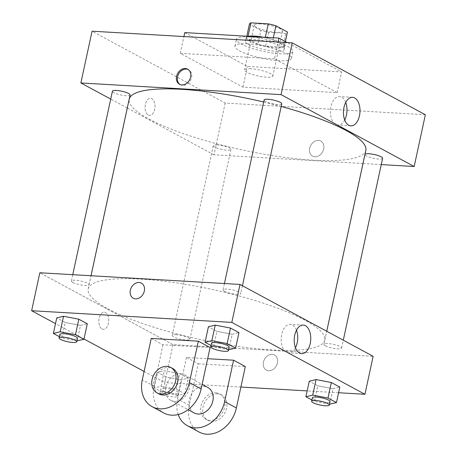 <?xml version="1.0" encoding="UTF-8"?>
<svg xmlns="http://www.w3.org/2000/svg" width="457" height="457" viewBox="0 0 457 457"><rect width="100%" height="100%" fill="white"/><g stroke="black" fill="none" stroke-linecap="round" stroke-linejoin="round"><path stroke-width="0.34" stroke-dasharray="2.29 1.71" d="M250.887 68.744A14.453 3.073 -167.8 0 0 244.592 69.921A14.453 3.073 -167.8 0 0 258.068 75.976A14.453 3.073 -167.8 0 0 272.846 76.028A14.453 3.073 -167.8 0 0 265.683 71.675A14.453 3.073 -167.8 0 0 250.887 68.744M260.587 23.884A14.453 3.073 -167.8 0 0 254.292 25.055A14.453 3.073 -167.8 0 0 267.768 31.116A14.453 3.073 -167.8 0 0 282.546 31.167A14.453 3.073 -167.8 0 0 275.382 26.814A14.453 3.073 -167.8 0 0 260.587 23.884M285.865 33.372L268.59 32.361A19.411 4.124 -167.8 0 1 260.913 30.442L257.931 44.243A19.411 4.124 -167.8 0 0 265.603 46.168L282.877 47.174L285.865 33.372A19.411 4.124 -167.8 0 0 287.39 32.213M260.913 30.442L249.425 24.238A19.411 4.124 -167.8 0 1 249.448 24.01M257.931 44.243L246.443 38.04L249.425 24.238M248.065 36.297L247.985 36.651L265.26 37.663L265.34 37.308M247.985 36.651A19.411 4.124 -167.8 0 0 246.46 37.811A19.411 4.124 -167.8 0 0 246.443 38.04M282.877 47.174A19.411 4.124 -167.8 0 0 284.403 46.014A19.411 4.124 -167.8 0 0 284.425 45.786L285.345 41.541M265.26 37.663A19.411 4.124 -167.8 0 1 272.938 39.588L284.425 45.786M263.335 37.188A19.874 4.227 12.2 0 1 284.86 46.111A19.874 4.227 12.2 0 1 270.63 47.145A19.874 4.227 12.2 0 1 249.242 40.97A19.874 4.227 12.2 0 1 246.009 37.714A19.874 4.227 12.2 0 1 248.419 36.32M248.494 44.42A19.874 4.227 -167.8 0 0 269.881 50.596A19.874 4.227 -167.8 0 0 284.111 49.567A19.874 4.227 -167.8 0 0 274.263 43.581A19.874 4.227 -167.8 0 0 253.921 39.553A19.874 4.227 -167.8 0 0 245.26 41.164A19.874 4.227 -167.8 0 0 248.494 44.42M272.938 39.588L273.326 37.771M265.603 46.168L268.59 32.361M249.025 36.908A28.905 6.147 -167.8 0 0 236.435 39.256A28.905 6.147 -167.8 0 0 263.386 51.373A28.905 6.147 -167.8 0 0 292.943 51.475A28.905 6.147 -167.8 0 0 278.616 42.769A28.905 6.147 -167.8 0 0 249.025 36.908M247.534 43.809A28.905 6.147 -167.8 0 0 234.944 46.157A28.905 6.147 -167.8 0 0 261.895 58.273A28.905 6.147 -167.8 0 0 291.446 58.376A28.905 6.147 -167.8 0 0 277.125 49.67A28.905 6.147 -167.8 0 0 247.534 43.809M184.771 32.607L247.414 66.431L341.619 71.926L287.27 42.581M274.497 58.804L180.292 53.315L242.935 87.138L337.14 92.634L274.497 58.804L278.124 42.044M337.14 92.634L341.619 71.926M425.37 114.753L225.187 103.076L92.063 31.196M148.274 115.015A8.58 4.958 93.3 0 0 149.542 115.387A8.58 4.958 93.3 0 0 154.992 107.109A8.58 4.958 93.3 0 0 150.542 98.255A8.58 4.958 93.3 0 0 145.2 105.407A8.58 4.958 93.3 0 0 148.274 115.015A8.58 4.958 -86.7 0 1 145.206 105.407A8.58 4.958 -86.7 0 1 150.547 98.255A8.58 4.958 -86.7 0 1 154.997 107.109A8.58 4.958 -86.7 0 1 149.548 115.387A8.58 4.958 -86.7 0 1 148.274 115.015M362.978 163.526L213.99 154.837L225.187 103.076M213.99 154.837L127.297 108.029M127.275 108.012L110.725 99.078M281.763 103.836A9.031 1.919 12.2 0 1 275.297 104.31A9.031 1.919 12.2 0 1 265.574 101.5A9.031 1.919 12.2 0 1 264.106 100.02M130.091 94.993A9.031 1.919 12.2 0 1 123.624 95.462A9.031 1.919 12.2 0 1 113.902 92.657A9.031 1.919 12.2 0 1 112.433 91.177M217.224 144.903A9.031 1.919 -167.8 0 0 213.288 145.634A9.031 1.919 -167.8 0 0 221.714 149.422A9.031 1.919 -167.8 0 0 230.951 149.45A9.031 1.919 -167.8 0 0 226.472 146.731A9.031 1.919 -167.8 0 0 217.224 144.903M381.258 164.594L363.007 163.532M382.618 158.299A9.031 1.919 12.2 0 1 376.151 158.768A9.031 1.919 12.2 0 1 366.428 155.963A9.031 1.919 12.2 0 1 364.96 154.477M365.834 150.319A121.042 25.735 12.2 0 1 279.17 156.602A121.042 25.735 12.2 0 1 148.902 118.986A121.042 25.735 12.2 0 1 129.217 99.158M263.672 102.008A121.042 25.735 12.2 0 1 281.198 106.458M323.687 149.005A8.58 6.764 -61.6 0 0 320.774 141.047A8.58 6.764 -61.6 0 0 310.749 145.383A8.58 6.764 -61.6 0 0 312.622 156.151A8.58 6.764 -61.6 0 0 323.687 149.005A8.58 6.764 118.4 0 1 312.617 156.145A8.58 6.764 118.4 0 1 310.749 145.383A8.58 6.764 118.4 0 1 320.774 141.047A8.58 6.764 118.4 0 1 323.687 149.005M242.935 87.138L247.414 66.431M180.292 53.315L183.914 36.554M345.721 102.465A14.293 8.26 93.3 0 0 339.534 96.564A14.293 8.26 93.3 0 0 330.457 110.354A14.293 8.26 93.3 0 0 337.866 125.104A14.293 8.26 93.3 0 0 344.698 119.968M180.007 84.511A8.58 6.764 -61.6 0 0 180.486 84.802A8.58 6.764 -61.6 0 0 190.512 80.466A8.58 6.764 -61.6 0 0 188.644 69.698A8.58 6.764 -61.6 0 0 188.135 69.458M107.869 308.783A121.042 25.735 -167.8 0 0 238.131 346.4A121.042 25.735 -167.8 0 0 324.801 340.117A121.042 25.735 -167.8 0 0 264.82 303.665A121.042 25.735 -167.8 0 0 140.91 279.124A121.042 25.735 -167.8 0 0 88.178 288.955A121.042 25.735 -167.8 0 0 107.869 308.783M224.536 291.303A9.031 1.919 12.2 0 1 223.067 289.824A9.031 1.919 12.2 0 1 232.305 289.852A9.031 1.919 12.2 0 1 240.725 293.64A9.031 1.919 12.2 0 1 236.789 294.371A9.031 1.919 12.2 0 1 224.536 291.303M176.191 334.701A9.031 1.919 -167.8 0 0 172.255 335.438A9.031 1.919 -167.8 0 0 180.675 339.22A9.031 1.919 -167.8 0 0 189.912 339.254A9.031 1.919 -167.8 0 0 185.433 336.535A9.031 1.919 -167.8 0 0 176.191 334.701M72.863 282.455A9.031 1.919 -167.8 0 0 82.586 285.265A9.031 1.919 -167.8 0 0 89.052 284.797A9.031 1.919 -167.8 0 0 84.579 282.072A9.031 1.919 -167.8 0 0 75.331 280.244A9.031 1.919 -167.8 0 0 71.395 280.975A9.031 1.919 -167.8 0 0 72.863 282.455M325.395 345.76A9.031 1.919 -167.8 0 0 335.118 348.571A9.031 1.919 -167.8 0 0 341.585 348.097A9.031 1.919 -167.8 0 0 337.106 345.378A9.031 1.919 -167.8 0 0 327.858 343.55A9.031 1.919 -167.8 0 0 323.927 344.281A9.031 1.919 -167.8 0 0 325.395 345.76M172.957 344.641L39.839 272.76L172.957 344.641L373.141 356.317L172.957 344.641L164.749 382.6L144.104 371.45M228.591 349.754L213.528 346.863L211.025 345.515M211.5 343.31A9.031 1.919 -167.8 0 0 219.926 347.097A9.031 1.919 -167.8 0 0 229.163 347.131M228.808 349.799L232.167 334.267L216.886 331.336L208.409 326.761L216.886 331.336L213.528 346.863M232.167 334.267L238.965 332.622L232.167 334.267L216.886 331.336M329.451 404.217L314.387 401.326L311.885 399.972M312.359 397.773A9.031 1.919 -167.8 0 0 320.785 401.554A9.031 1.919 -167.8 0 0 330.017 401.589M329.668 404.256L333.022 388.73L317.746 385.794L309.269 381.218L317.746 385.794L314.387 401.326M333.022 388.73L339.825 387.085L333.022 388.73L317.746 385.794M76.919 340.911L61.861 338.02L59.353 336.666M59.833 334.467A9.031 1.919 -167.8 0 0 68.253 338.254A9.031 1.919 -167.8 0 0 77.49 338.283M77.136 340.951L80.495 325.424L65.214 322.488L56.742 317.912L65.214 322.488L61.861 338.02M80.495 325.424L87.298 323.779L80.495 325.424L65.214 322.488M177.996 395.414L162.715 392.477L154.238 387.902L161.041 386.256L176.322 389.187L184.794 393.768L177.996 395.414L181.355 379.881L166.074 376.951L157.596 372.369L164.4 370.73L179.675 373.66L188.153 378.236L181.355 379.881L166.074 376.951L157.596 372.369L164.4 370.73L179.675 373.66L188.153 378.236L181.355 379.881M164.623 388.193A9.031 1.919 -167.8 0 0 160.687 388.924A9.031 1.919 -167.8 0 0 169.113 392.712A9.031 1.919 -167.8 0 0 178.35 392.74A9.031 1.919 -167.8 0 0 173.871 390.021A9.031 1.919 -167.8 0 0 164.623 388.193M162.715 392.477L166.074 376.951M154.238 387.902L157.596 372.369M161.041 386.256L164.4 370.73M176.322 389.187L179.675 373.66M184.794 393.768L188.153 378.236M163.88 391.643A9.031 1.919 -167.8 0 0 159.944 392.374A9.031 1.919 -167.8 0 0 168.365 396.162A9.031 1.919 -167.8 0 0 177.602 396.196A9.031 1.919 -167.8 0 0 173.123 393.471A9.031 1.919 -167.8 0 0 163.88 391.643M133.238 298.227L133.244 298.227A8.58 6.764 -61.6 0 0 143.27 293.891A8.58 6.764 -61.6 0 0 141.396 283.129L141.396 283.123M296.479 330.222A14.293 8.26 93.3 0 0 290.286 324.327A14.293 8.26 93.3 0 0 281.209 338.117A14.293 8.26 93.3 0 0 288.624 352.867A14.293 8.26 93.3 0 0 295.456 347.726M277.428 362.961A8.58 6.764 -61.6 0 0 274.514 355.003A8.58 6.764 -61.6 0 0 264.489 359.345A8.58 6.764 -61.6 0 0 266.362 370.107A8.58 6.764 -61.6 0 0 277.428 362.961A8.58 6.764 118.4 0 1 266.357 370.107A8.58 6.764 118.4 0 1 264.489 359.345A8.58 6.764 118.4 0 1 274.514 355.003A8.58 6.764 118.4 0 1 277.428 362.961M338.603 392.74L307.173 390.906M240.896 387.039L164.749 382.6M102.014 328.971A8.58 4.958 93.3 0 0 103.288 329.343A8.58 4.958 93.3 0 0 108.737 321.065A8.58 4.958 93.3 0 0 104.282 312.211A8.58 4.958 93.3 0 0 98.941 319.369A8.58 4.958 93.3 0 0 102.014 328.971A8.58 4.958 -86.7 0 1 98.946 319.369A8.58 4.958 -86.7 0 1 104.287 312.211A8.58 4.958 -86.7 0 1 108.737 321.065A8.58 4.958 -86.7 0 1 103.288 329.343A8.58 4.958 -86.7 0 1 102.014 328.971M84.002 339.003L55.508 323.613M199.086 432.031A28.905 22.776 118.4 0 1 189.267 405.222L198.224 363.806L186.479 357.465L207.672 358.705M198.224 363.806L245.323 366.554M151.238 338.437L162.983 344.784L210.089 347.531M174.597 401.372A14.453 11.391 118.4 0 1 170.718 400.286A14.453 11.391 118.4 0 1 167.565 382.155A14.453 11.391 118.4 0 1 184.451 374.849A14.453 11.391 118.4 0 1 188.655 390.666A14.453 11.391 118.4 0 1 174.597 401.372M162.983 344.784L154.032 386.194A28.905 22.776 -61.6 0 0 163.852 413.002M194.208 412.968A14.453 11.391 118.4 0 1 191.055 394.842A14.453 11.391 118.4 0 1 207.941 387.536M178.201 414.516A28.905 22.776 118.4 0 1 177.522 398.875L186.479 357.465M158.967 393.94A14.453 11.391 118.4 0 1 155.814 375.814A14.453 11.391 118.4 0 1 172.706 368.508M215.807 392.792A14.453 11.391 118.4 0 1 219.686 393.877A14.453 11.391 118.4 0 1 222.839 412.003A14.453 11.391 118.4 0 1 205.953 419.309A14.453 11.391 118.4 0 1 201.748 403.497A14.453 11.391 118.4 0 1 215.807 392.792M217.761 393.848A14.453 11.391 -61.6 0 0 203.708 404.554A14.453 11.391 -61.6 0 0 207.912 420.366A14.453 11.391 -61.6 0 0 224.798 413.059A14.453 11.391 -61.6 0 0 221.645 394.934A14.453 11.391 -61.6 0 0 217.761 393.848M154.032 386.194L142.287 379.853M189.267 405.222L177.522 398.875M254.292 25.055L244.592 69.921M282.546 31.167L272.846 76.028M284.111 49.567L284.86 46.111M245.26 41.164L246.009 37.714M284.403 46.014L285.368 41.553M246.46 37.811L246.803 36.223M291.446 58.376L292.943 51.475M234.944 46.157L236.435 39.256M352.553 97.324L339.534 96.564M350.89 125.864L337.866 125.104M179.498 84.271L180.486 84.802M187.656 69.167L188.644 69.698M324.801 340.117L326.721 331.245M88.178 288.955L91.034 275.748M224.427 283.529L223.067 289.824M242.433 285.739L240.725 293.64M189.912 339.254L230.951 149.45M172.255 335.438L213.288 145.634M89.052 284.797L91.012 275.742M71.395 280.975L72.754 274.68M341.585 348.097L343.293 340.197M323.927 344.281L326.738 331.262M177.602 396.196L178.35 392.74M159.944 392.374L160.687 388.924M303.311 325.087L290.286 324.327M301.649 353.627L288.624 352.867M170.718 400.286L188.073 409.655M184.451 374.849L202.12 384.388M221.645 394.934L219.686 393.877M207.912 420.366L205.953 419.309"/><path stroke-width="0.69" d="M273.326 37.771L275.919 25.781L287.407 31.984A19.411 4.124 -167.8 0 1 287.39 32.213L285.368 41.553M248.065 36.297L250.973 22.85A19.411 4.124 -167.8 0 0 249.448 24.01L246.803 36.223M250.973 22.85L268.248 23.855A19.411 4.124 -167.8 0 1 275.919 25.781M265.34 37.308L268.248 23.855M248.419 36.32A19.874 4.227 12.2 0 1 263.335 37.188M285.345 41.541L287.407 31.984M287.27 42.581L278.976 38.102L184.771 32.607L183.914 36.554M278.124 42.044L278.976 38.102M110.725 99.078L80.872 82.957L92.063 31.196L292.252 42.872L425.37 114.753L414.179 166.514L381.258 164.594M224.427 283.529L264.106 100.02A9.031 1.919 12.2 0 1 273.337 100.054A9.031 1.919 12.2 0 1 281.763 103.836L242.433 285.739M72.754 274.68L112.433 91.177A9.031 1.919 12.2 0 1 121.665 91.206A9.031 1.919 12.2 0 1 130.091 94.993L91.012 275.742M80.872 82.957L281.061 94.633L414.179 166.514M326.738 331.262L364.96 154.477A9.031 1.919 12.2 0 1 374.197 154.512A9.031 1.919 12.2 0 1 382.618 158.299L343.293 340.197M91.034 275.748L129.217 99.158A121.042 25.735 12.2 0 1 263.672 102.008M281.198 106.458A121.042 25.735 12.2 0 1 365.834 150.319L326.721 331.245M176.585 76.313A8.58 6.764 118.4 0 1 187.656 69.167A8.58 6.764 118.4 0 1 189.529 79.929A8.58 6.764 118.4 0 1 179.498 84.271A8.58 6.764 118.4 0 1 176.585 76.313M281.061 94.633L292.252 42.872M359.465 115.775A14.293 8.26 -86.7 0 1 350.89 125.864A14.293 8.26 -86.7 0 1 343.475 111.114A14.293 8.26 -86.7 0 1 352.553 97.324A14.293 8.26 -86.7 0 1 359.465 115.775M344.698 119.968A14.293 8.26 93.3 0 0 346.44 115.015A14.293 8.26 93.3 0 0 345.721 102.465M188.135 69.458A8.58 6.764 -61.6 0 0 177.573 76.845A8.58 6.764 -61.6 0 0 180.007 84.511M55.508 323.613L31.63 310.72L39.839 272.76L240.022 284.437L373.141 356.317L364.937 394.277L338.603 392.74M211.025 345.515L205.056 342.287L211.854 340.642L227.135 343.578L235.612 348.154L228.591 349.754M228.414 350.582L229.163 347.131A9.031 1.919 -167.8 0 0 224.684 344.407A9.031 1.919 -167.8 0 0 215.436 342.579A9.031 1.919 -167.8 0 0 211.5 343.31L210.757 346.76A9.031 1.919 -167.8 0 0 219.177 350.548A9.031 1.919 -167.8 0 0 228.414 350.582A9.031 1.919 -167.8 0 0 223.936 347.857A9.031 1.919 -167.8 0 0 214.693 346.029A9.031 1.919 -167.8 0 0 210.757 346.76M205.056 342.287L208.409 326.761L215.213 325.116L230.488 328.046L238.965 332.622L235.612 348.154M211.854 340.642L215.213 325.116L230.488 328.046L238.965 332.622M227.135 343.578L230.488 328.046M311.885 399.972L305.91 396.745L312.714 395.105L327.989 398.036L336.466 402.611L329.451 404.217M329.274 405.039L330.017 401.589A9.031 1.919 -167.8 0 0 325.544 398.87A9.031 1.919 -167.8 0 0 316.295 397.036A9.031 1.919 -167.8 0 0 312.359 397.773L311.611 401.223A9.031 1.919 -167.8 0 0 320.037 405.011A9.031 1.919 -167.8 0 0 329.274 405.039A9.031 1.919 -167.8 0 0 324.796 402.32A9.031 1.919 -167.8 0 0 315.547 400.486A9.031 1.919 -167.8 0 0 311.611 401.223M305.91 396.745L309.269 381.218L316.073 379.573L331.348 382.503L339.825 387.085L336.466 402.611M312.714 395.105L316.073 379.573L331.348 382.503L339.825 387.085M327.989 398.036L331.348 382.503M59.353 336.666L53.383 333.444L60.181 331.799L75.462 334.73L83.939 339.305L76.919 340.911M76.742 341.733L77.49 338.283A9.031 1.919 -167.8 0 0 73.011 335.564A9.031 1.919 -167.8 0 0 63.769 333.73A9.031 1.919 -167.8 0 0 59.833 334.467L59.084 337.917A9.031 1.919 -167.8 0 0 67.51 341.705A9.031 1.919 -167.8 0 0 76.742 341.733A9.031 1.919 -167.8 0 0 72.269 339.014A9.031 1.919 -167.8 0 0 63.02 337.18A9.031 1.919 -167.8 0 0 59.084 337.917M53.383 333.444L56.742 317.912L63.54 316.267L78.821 319.203L87.298 323.779L83.939 339.305M60.181 331.799L63.54 316.267L78.821 319.203L87.298 323.779M75.462 334.73L78.821 319.203M141.396 283.129A8.58 6.764 -61.6 0 0 130.331 290.269A8.58 6.764 -61.6 0 0 133.244 298.227A8.58 6.764 118.4 0 1 130.325 290.269A8.58 6.764 118.4 0 1 141.396 283.123A8.58 6.764 118.4 0 1 143.27 293.891A8.58 6.764 118.4 0 1 133.238 298.227M31.63 310.72L231.813 322.396L240.022 284.437L373.141 356.317M39.839 272.76L240.022 284.437M310.223 343.538A14.293 8.26 -86.7 0 1 301.649 353.627A14.293 8.26 -86.7 0 1 294.234 338.877A14.293 8.26 -86.7 0 1 303.311 325.087A14.293 8.26 -86.7 0 1 310.223 343.538M231.813 322.396L364.937 394.277M295.456 347.726A14.293 8.26 93.3 0 0 297.199 342.779A14.293 8.26 93.3 0 0 296.479 330.222M307.173 390.906L240.896 387.039M144.104 371.45L84.002 339.003M309.269 381.218L316.073 379.573M208.409 326.761L215.213 325.116M56.742 317.912L63.54 316.267M207.672 358.705L233.578 360.213L245.323 366.554L236.372 407.97A28.905 22.776 118.4 0 1 199.086 432.031L187.341 425.684A28.905 22.776 118.4 0 1 178.201 414.516M151.238 338.437L198.344 341.185L189.387 382.6A28.905 22.776 118.4 0 1 152.101 406.661A28.905 22.776 118.4 0 1 142.287 379.853L151.238 338.437M152.101 406.661L163.852 413.002A28.905 22.776 -61.6 0 0 201.137 388.941L210.089 347.531L198.344 341.185M202.12 384.388L207.941 387.536A14.453 11.391 118.4 0 1 212.145 403.348A14.453 11.391 118.4 0 1 198.092 414.053A14.453 11.391 118.4 0 1 194.208 412.968L188.073 409.655M236.372 407.97L224.627 401.623L233.578 360.213M224.627 401.623A28.905 22.776 118.4 0 1 187.341 425.684M170.747 367.451L172.706 368.508A14.453 11.391 118.4 0 1 176.905 384.32A14.453 11.391 118.4 0 1 162.852 395.031A14.453 11.391 118.4 0 1 158.967 393.94L157.014 392.883A14.453 11.391 118.4 0 1 153.86 374.757A14.453 11.391 118.4 0 1 170.747 367.451A14.453 11.391 118.4 0 1 174.951 383.263A14.453 11.391 118.4 0 1 160.893 393.974A14.453 11.391 118.4 0 1 157.014 392.883M201.137 388.941L189.387 382.6"/></g></svg>
